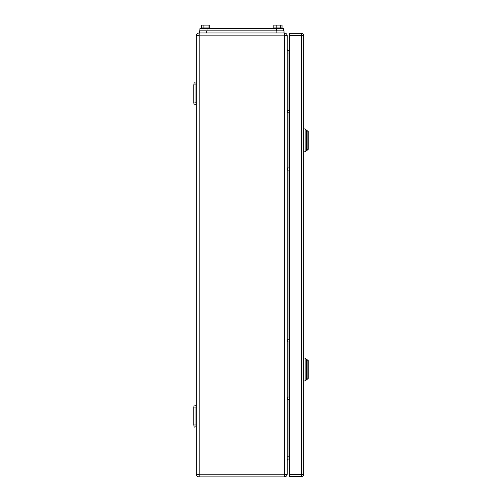 <?xml version="1.0" encoding="UTF-8"?>
<svg xmlns="http://www.w3.org/2000/svg" width="502" height="502" viewBox="0 0 502 502"><rect width="100%" height="100%" fill="white"/><g stroke="black" fill="none" stroke-linecap="round" stroke-linejoin="round"><path stroke-width="0.75" d="M197.374 35.843L199.162 35.121L199.162 32.975L206.68 32.975L199.52 32.975L199.52 30.829L199.52 32.975M199.52 30.829L284.007 30.829L284.007 32.975L276.847 32.975L284.364 32.975C286.109 33.163 287.062 34.117 287.232 35.843L284.364 35.121L199.162 35.121L199.162 474.754L284.364 474.754L284.364 32.975M197.468 474.616L196.295 474.039L196.295 35.843C196.464 34.117 197.418 33.163 199.162 32.975C197.418 33.163 196.464 34.117 196.295 35.843L199.162 35.121M287.232 35.767L287.232 474.039L284.364 474.754L284.364 476.9L199.162 476.9L199.162 474.754L196.295 474.039C196.464 475.758 197.418 476.712 199.162 476.9M286.058 474.616L287.232 474.039C287.062 475.758 286.109 476.712 284.364 476.9M289.378 458.997L289.02 458.997A1.788 1.788 0 0 0 287.232 460.792A1.788 1.788 0 0 1 289.02 458.997L289.02 399.216M289.02 110.66L289.02 50.878A1.788 1.788 0 0 1 287.232 49.089A1.788 1.788 0 0 0 289.02 50.878L289.378 50.878M193.791 424.987L194.192 427.139L196.295 426.694L195.937 424.987L193.791 424.987L193.791 407.091L195.937 407.091L195.937 424.987M195.937 407.091L196.295 405.384L194.192 404.938L193.791 407.091M193.791 102.784L193.791 84.888L195.937 84.888L195.937 102.784L193.791 103.01L194.192 104.937L196.295 104.491L195.937 102.784M195.937 84.888L196.295 83.181L194.192 82.736L193.791 84.888M287.232 399.216L289.378 399.216M287.232 397.063L289.378 397.063M287.232 341.931L289.378 341.931M287.232 339.785L289.378 339.785M287.232 112.812L289.378 112.812M287.232 110.66L289.378 110.66M287.232 170.09L289.378 170.09M287.232 167.944L289.378 167.944M289.378 476.542L289.378 474.396L301.551 474.396L301.551 476.542L289.378 476.542M289.378 35.485L289.378 33.333L301.551 33.333L301.551 35.485L303.697 35.485L303.697 474.396A2.146 2.146 0 0 1 301.551 476.542A2.146 2.146 0 0 0 303.697 474.396L301.551 474.396L301.551 35.485L289.378 35.485L289.378 474.396M303.697 35.485A2.146 2.146 0 0 0 301.551 33.333M303.697 380.955L305.128 380.955L305.128 358.045L303.697 358.045M305.128 380.955L308.209 378.452L308.209 360.549L306.565 359.476L306.565 379.525L306.565 359.476L305.128 358.045M307.136 379.525L307.136 359.476M303.697 151.836L305.128 151.836L305.128 128.92L303.697 128.92M305.128 151.836L308.209 149.326L308.209 131.43L306.565 130.351L306.565 150.399L306.565 130.351L305.128 128.92M307.136 150.399L307.136 130.351M283.649 30.829L283.649 28.683L199.878 28.683L199.878 30.829L199.878 28.683M276.847 30.829L276.847 32.975L206.68 32.975L206.68 30.829M273.628 28.683L273.628 27.961L282.218 27.961L282.218 28.683M282.036 27.961L282.036 25.1L280.329 25.1L280.329 27.961M280.329 25.1L276.213 25.1L276.213 27.961M273.81 27.961L273.81 25.1L276.213 25.1M201.308 28.683L201.308 27.961L209.899 27.961L209.899 28.683M209.717 27.961L209.717 25.1L208.01 25.1L208.01 27.961M208.01 25.1L203.9 25.1L203.9 27.961M201.49 27.961L201.49 25.1L203.9 25.1M287.232 456.851L289.378 456.851M289.378 53.024L287.232 53.024M289.02 397.063L289.02 341.931M289.02 339.785L289.02 170.09M289.02 167.944L289.02 112.812M287.646 399.216L287.646 397.063M287.646 341.931L287.646 339.785M287.646 112.812L287.646 110.66M287.646 170.09L287.646 167.944M207.037 28.683L207.037 30.829M276.489 28.683L276.489 30.829M196.445 34.933L196.295 35.843M287.232 474.057L287.081 474.942"/></g></svg>
